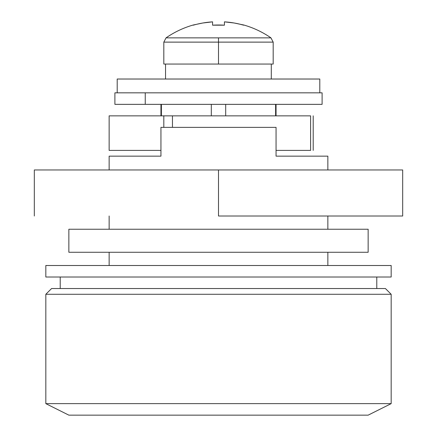 <?xml version="1.0" encoding="UTF-8"?>
<svg xmlns="http://www.w3.org/2000/svg" width="437" height="437" viewBox="0 0 437 437"><rect width="100%" height="100%" fill="white"/><g stroke="black" fill="none" stroke-linecap="round" stroke-linejoin="round"><path stroke-width="0.66" d="M391.17 294.281L385.412 288.529L51.588 288.529L45.83 294.281L391.17 294.281L45.83 294.281L45.83 403.641L391.17 403.641L391.17 294.281L391.17 403.641L45.83 403.641L68.855 415.15L368.145 415.15L391.17 403.641L368.145 415.15L68.855 415.15L45.83 403.641L45.83 294.281L51.588 288.529L385.412 288.529L391.17 294.281M161.395 115.86L161.395 104.35L161.395 115.86M211.3 104.35L211.3 115.86L211.3 104.35M225.7 115.86L225.7 104.35L225.7 115.86M275.605 104.35L275.605 115.86L275.605 104.35M276.058 115.86L276.058 104.35L276.058 115.86M160.942 104.35L160.942 115.86L160.942 104.35L145.242 104.35L322.102 104.35L160.942 104.35M120.656 156.151L160.942 156.151L109.146 156.151L109.146 169.96L109.146 156.151L160.942 156.151L160.942 127.369L160.942 156.151M376.781 288.529L376.781 277.014L376.781 288.529M60.219 277.014L60.219 288.529L60.219 277.014M109.146 216.009L109.146 229.245L109.146 216.009M109.146 252.269L109.146 265.505L109.146 252.269M276.058 127.369L160.942 127.369L276.058 127.369L276.058 156.151L327.854 156.151L276.058 156.151L276.058 127.369M327.854 265.505L327.854 252.269L327.854 265.505M327.854 229.245L327.854 216.009L327.854 229.245M327.854 169.96L327.854 156.151L327.854 169.96M218.5 216.009L402.679 216.009L402.679 169.96L218.5 169.96L218.5 216.009L218.5 169.96L34.321 169.96L34.321 216.009L34.321 169.96L402.679 169.96L402.679 216.009L218.5 216.009M109.157 115.86L163.82 115.86L163.82 127.369L163.82 115.86L172.457 115.86L172.457 127.369L172.457 115.86L310.587 115.86L310.587 150.394L310.587 115.86L109.146 115.86L109.146 150.394L160.942 150.394L109.157 150.394M313.203 115.86L313.203 150.394L313.203 115.86M276.058 150.394L310.587 150.394L276.058 150.394M45.83 265.505L45.83 277.014L391.17 277.014L391.17 265.505L45.83 265.505L391.17 265.505L391.17 277.014L45.83 277.014L45.83 265.505M114.898 92.835L322.102 92.835L145.242 92.835L145.242 104.35L114.898 104.35L145.242 104.35L145.242 92.835L114.898 92.835L114.898 104.35M117.203 79.026L117.203 92.835L117.203 79.026L319.797 79.026L117.203 79.026M319.797 92.835L319.797 79.026L319.797 92.835M68.855 229.245L68.855 252.269L368.145 252.269L368.145 229.245L68.855 229.245L368.145 229.245L368.145 252.269L68.855 252.269L68.855 229.245M166.049 37.861L163.82 42.121L163.82 64.059L218.5 64.059L218.5 42.121L163.82 42.121L218.5 42.121L218.5 37.861L166.049 37.861L270.951 37.861A92.087 92.087 0 0 0 243.786 25.007L234.156 23.003L224.427 21.85L224.427 25.182L212.573 25.182L212.573 21.85L202.844 23.003L193.214 25.007A92.087 92.087 0 0 0 166.049 37.861A92.087 92.087 0 0 1 193.214 25.007L202.844 23.003M238.957 23.964L243.699 25.182A91.901 91.901 0 0 0 224.427 21.85L224.427 25.182A90.53 81.02 180 0 0 212.573 25.182L224.427 25.182M226.869 22.041L229.305 22.298M207.695 22.298L210.131 22.041M193.301 25.182A91.901 91.901 0 0 1 212.573 21.85L212.573 25.182M273.18 64.059L273.18 42.121L270.951 37.861L218.5 37.861L218.5 42.121L273.18 42.121L218.5 42.121L218.5 64.059L273.18 64.059L163.82 64.059M271.29 79.026L271.29 64.059L271.29 79.026M322.102 92.835L322.102 104.35M165.547 64.059L165.547 79.026"/></g></svg>

